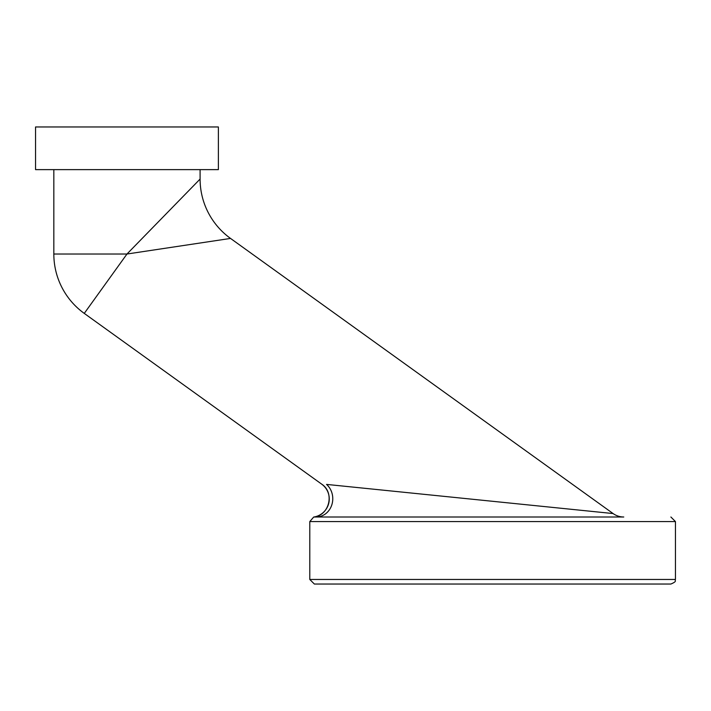 <?xml version="1.0" encoding="UTF-8"?>
<svg xmlns="http://www.w3.org/2000/svg" width="711" height="711" viewBox="0 0 711 711"><rect width="100%" height="100%" fill="white"/><g stroke="black" fill="none" stroke-linecap="round" stroke-linejoin="round"><path stroke-width="1.07" d="M35.55 126.967L218.375 126.967L218.375 169.627L35.55 169.627L35.55 126.967M200.093 169.627L200.093 179.056A73.135 73.135 0 0 0 230.524 238.425L613.095 513.555L326.527 484.404A18.282 16.54 90 0 1 331.85 504.739A18.282 16.54 90 0 1 316.235 516.995L623.769 516.995A18.282 18.282 0 0 1 613.095 513.555A18.282 18.282 0 0 0 623.769 516.995M230.524 238.425L126.967 254.023L200.093 179.056M53.832 169.627L53.832 254.023L126.967 254.023L84.262 313.4L321.656 484.129A18.282 18.282 125.7 0 1 313.693 517.048L314.28 517.03M309.792 579.465L675.45 579.465C674.304 580.691 677.93 581.047 670.882 584.033L314.36 584.033L309.792 579.465L309.792 521.572L313.684 517.048L316.235 516.995L313.773 517.039M670.882 516.995L675.45 521.572L309.792 521.572M84.262 313.4A73.135 73.135 0 0 1 53.832 254.023M675.45 579.465L675.45 521.572M321.656 484.12C334.961 492.581 329.389 515.617 313.684 517.048"/></g></svg>
